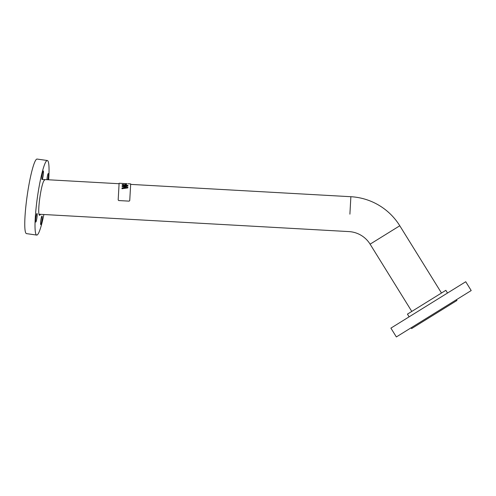<?xml version="1.0" encoding="UTF-8"?>
<svg xmlns="http://www.w3.org/2000/svg" width="496" height="496" viewBox="0 0 496 496"><rect width="100%" height="100%" fill="white"/><g stroke="black" fill="none" stroke-linecap="round" stroke-linejoin="round"><path stroke-width="0.74" d="M349.897 214.154L350.87 196.714L349.897 214.154M130.653 184.382L350.87 196.714A61.609 61.609 0 0 1 399.788 225.767L370.103 244.168L399.788 225.767L441.483 293.018M38.961 214.235L348.917 231.589A26.679 26.679 0 0 1 370.103 244.168L411.792 311.426M436.015 312.362L471.2 290.551L465.738 281.734L390.898 328.129L396.36 336.939L436.015 312.362M409.113 316.832L407.439 314.129L427.781 301.512L445.842 290.321L447.522 293.031M411.11 327.8L411.593 328.588L435.624 313.695L456.94 300.477L456.456 299.689M46.915 179.695A4.346 0.533 -81.9 0 1 48.279 173.538A4.346 0.533 -81.9 0 1 48.298 173.544A4.346 0.533 -81.9 0 1 47.883 179.744M42.017 216.051A4.346 0.533 -81.9 0 1 41.9 220.515A4.346 0.533 -81.9 0 1 40.771 224.645A4.346 0.533 -81.9 0 1 40.746 224.638A4.346 0.533 -81.9 0 1 40.864 220.174A4.346 0.533 -81.9 0 1 41.993 216.045A4.346 0.533 -81.9 0 1 42.017 216.051M37.026 213.46A4.346 0.533 -81.9 0 1 36.915 217.924A4.346 0.533 -81.9 0 1 35.78 222.053A4.346 0.533 -81.9 0 1 35.762 222.047A4.346 0.533 -81.9 0 1 35.879 217.583A4.346 0.533 -81.9 0 1 37.008 213.454A4.346 0.533 -81.9 0 1 37.026 213.46M40.449 214.315A17.695 2.182 -81.9 0 1 39.537 215.314A17.695 2.182 -81.9 0 1 39.444 215.289A17.695 2.182 -81.9 0 1 39.922 197.11A17.695 2.182 -81.9 0 1 44.522 180.277M43.313 170.953A4.346 0.533 -81.9 0 1 43.195 175.417A4.346 0.533 -81.9 0 1 42.067 179.546A4.346 0.533 -81.9 0 1 42.042 179.54A4.346 0.533 -81.9 0 1 42.16 175.076A4.346 0.533 -81.9 0 1 43.288 170.946A4.346 0.533 -81.9 0 1 43.313 170.953M43.884 214.508A37.653 4.65 -81.9 0 1 36.723 235.073A37.653 4.65 -81.9 0 1 36.53 235.011A37.653 4.65 -81.9 0 1 37.547 196.335A37.653 4.65 -81.9 0 1 47.337 160.518A37.653 4.65 -81.9 0 1 47.529 160.58A37.653 4.65 -81.9 0 1 48.664 179.788M36.723 235.073L26.48 233.616A37.653 4.65 -81.9 0 1 26.288 233.554A37.653 4.65 -81.9 0 1 27.299 194.872A37.653 4.65 -81.9 0 1 37.095 159.061L47.337 160.518M127.137 183.725L119.114 183.241L118.178 199.938L118.724 200.551L129.134 201.134L129.747 200.589L129.134 201.14L118.724 200.558L118.178 199.95L119.096 183.532M128.067 183.743L130.677 183.892L129.741 200.595L130.665 184.177M127.925 185.932L123.578 186.267L127.863 187.135L127.819 187.91L121.966 188.747L122.016 187.891L126.406 187.432L122.09 186.508L122.128 185.864L126.511 185.554L122.183 184.847L122.208 184.407L127.962 185.374L127.925 185.932M125.395 184.462L125.426 183.886L126.393 183.942L126.362 184.518L125.395 184.462M122.413 183.427L123.337 183.514M125.234 183.749L123.337 183.601L125.24 183.638M125.42 183.997L126.387 184.053M127.856 187.228L123.578 186.267M122.202 184.512L127.956 185.479M122.121 185.963L126.511 185.554M122.01 187.978L126.406 187.432M42.216 179.428L119.083 183.731"/></g></svg>
